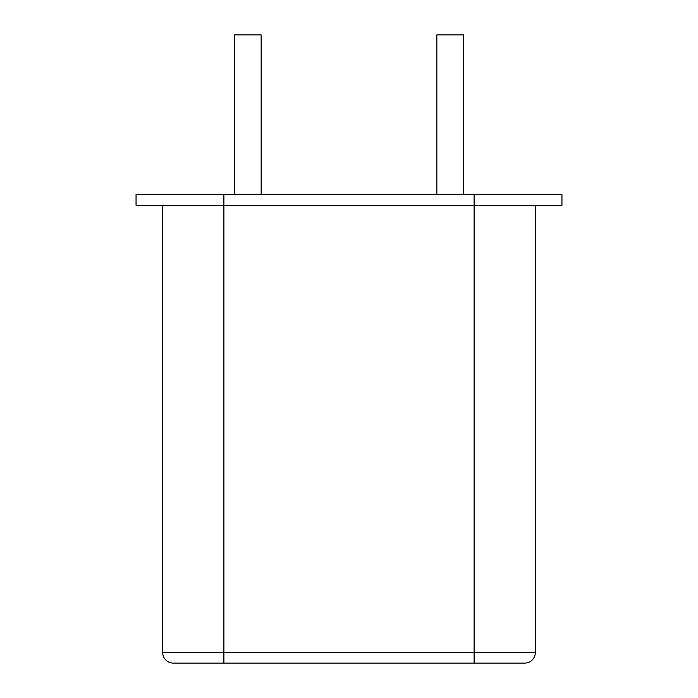 <?xml version="1.0" encoding="UTF-8"?>
<svg xmlns="http://www.w3.org/2000/svg" width="698" height="698" viewBox="0 0 698 698"><rect width="100%" height="100%" fill="white"/><g stroke="black" fill="none" stroke-linecap="round" stroke-linejoin="round"><path stroke-width="1.05" d="M474.108 194.611L474.108 205.256L561.951 205.256L561.951 194.611L223.892 194.611L223.892 205.256L474.108 205.256L474.108 652.456L535.331 652.456A10.645 10.645 0 0 1 524.687 663.1L474.108 663.1L524.687 663.1M223.892 194.611L136.049 194.611L136.049 205.256L223.892 205.256L223.892 652.456L474.108 652.456L474.108 663.1L173.313 663.1L223.892 663.1L223.892 652.456L162.669 652.456A10.645 10.645 0 0 0 173.313 663.1M535.331 205.256L535.331 652.456M162.669 205.256L162.669 652.456M261.157 194.611L261.157 34.9L234.537 34.9L234.537 194.611M463.463 194.611L463.463 34.9L436.843 34.9L436.843 194.611"/></g></svg>
